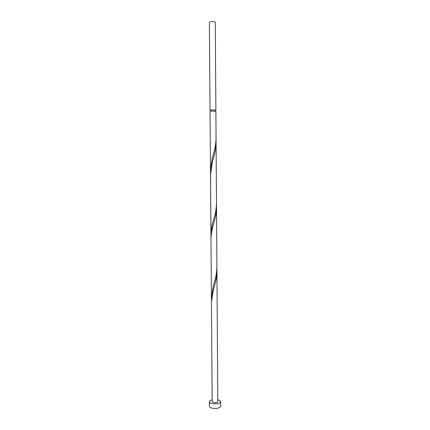 <?xml version="1.0" encoding="UTF-8"?>
<svg xmlns="http://www.w3.org/2000/svg" width="430" height="430" viewBox="0 0 430 430"><rect width="100%" height="100%" fill="white"/><g stroke="black" fill="none" stroke-linecap="round" stroke-linejoin="round"><path stroke-width="0.64" d="M210.023 110.171L209.372 22.295L211.275 21.559C213.57 21.419 214.914 21.656 215.301 22.252L215.881 110.128L211.904 109.86L210.023 110.171L210.609 110.359M215.301 111.128L215.296 110.134L212.114 109.919L210.609 110.166L210.614 111.16M212.157 399.792C210.361 400.244 209.426 400.889 209.356 401.727C209.485 402.706 210.695 403.388 212.984 403.77C217.36 404.087 219.907 403.378 220.617 401.652C220.531 400.814 219.59 400.179 217.79 399.755M209.356 401.727L209.394 406.291C209.517 407.285 210.727 407.979 213.017 408.371C217.392 408.688 219.934 407.968 220.644 406.21L220.617 401.652M210.469 170.764L212.248 158.256L213.269 154.429C214.995 148.99 215.93 143.609 216.064 138.288L215.887 111.316L211.909 111.047L210.028 111.354L211.017 237.027M216.451 205.131L216.521 207.179C216.44 212.022 215.672 216.849 214.221 221.649C212.264 227.599 211.184 233.404 210.974 239.058L210.496 174.897L212.275 162.416L213.861 156.531C215.274 151.795 216.021 147.103 216.091 142.454L216.021 140.368M216.091 142.454L216.494 203.084C216.344 208.62 215.392 214.119 213.635 219.585C211.963 224.836 211.065 229.969 210.942 235M216.494 203.084L216.913 266.761C216.752 272.507 215.779 278.124 213.989 283.606L213.162 286.633L211.409 298.124L211.485 300.124M213.189 290.653L214.575 285.633C216.064 280.774 216.849 275.823 216.94 270.782L217.8 401.652C217.446 402.518 216.172 402.872 213.989 402.716L212.173 401.695L211.436 302.113L213.189 290.653M215.296 110.327L215.881 110.128M210.974 239.058L211.409 298.124M216.521 207.179L216.94 270.782M214.575 285.633L214.049 287.519"/></g></svg>
